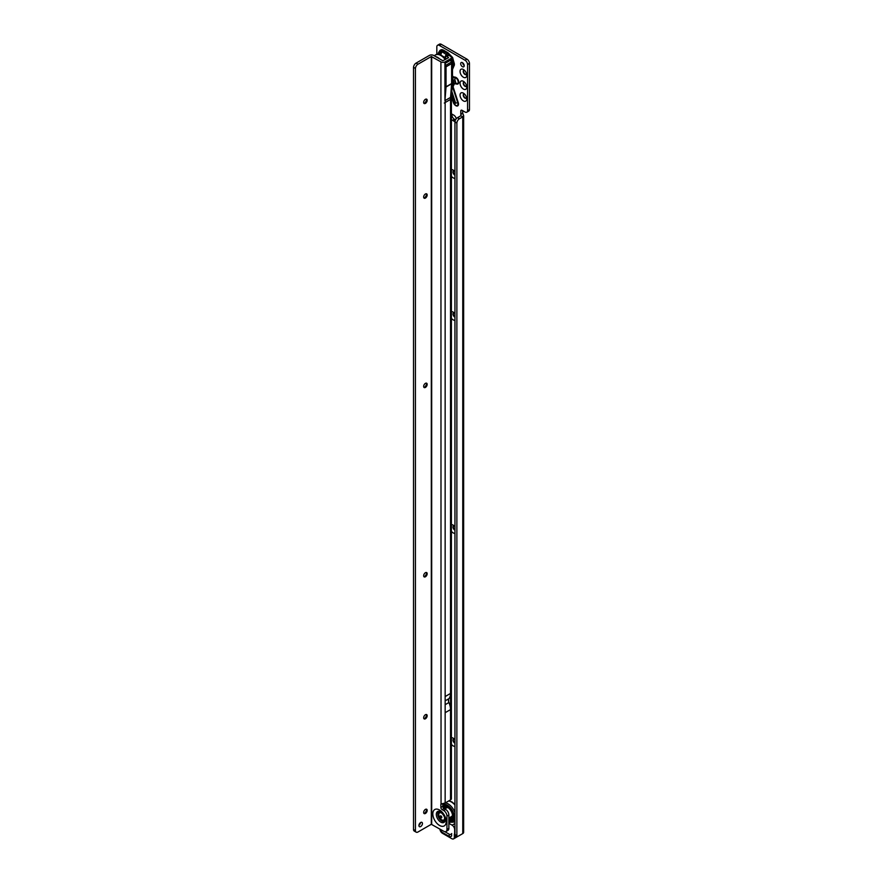 <?xml version="1.0" encoding="UTF-8"?>
<svg xmlns="http://www.w3.org/2000/svg" width="883" height="883" viewBox="0 0 883 883"><rect width="100%" height="100%" fill="white"/><g stroke="black" fill="none" stroke-linecap="round" stroke-linejoin="round"><path stroke-width="1.32" d="M452.008 76.126L453.111 77.439L452.769 79.878L454.072 83.256L452.99 83.168L453.663 82.936M452.008 68.885L453.498 64.945L452.008 57.814L447.67 53.598L442.769 50.761L442.184 51.832L447.582 55.397M440.904 55.176L440.904 55.132A3.62 2.958 -120 0 1 440.617 51.667A3.62 2.958 -120 0 0 440.904 55.132L440.904 55.132A3.62 2.097 120 0 1 442.184 51.832A3.62 1.17 -151.2 0 0 440.617 51.667L443.089 49.934L447.99 52.77L446.456 54.293A3.62 2.097 120 0 0 445.175 57.594L440.904 55.132A3.62 2.097 180 0 1 439.966 54.194L438.531 53.19L438.531 54.426M452.493 64.669L454.37 65.077L452.493 69.415M438.299 54.393L438.299 52.958L439.977 50.408A0.905 0.74 60 0 1 440.043 51.28L441.202 50.607A0.905 0.74 60 0 0 441.125 49.746L443.089 49.934M454.944 746.334A4.757 2.748 60 0 1 453.156 745.892A4.757 2.748 60 0 1 451.401 744.314M451.401 737.691A4.757 2.748 60 0 1 453.156 738.133L453.156 738.133A4.757 2.748 60 0 1 454.944 739.755M454.083 738.817A2.494 1.435 -120 0 0 453.509 738.928A2.494 1.435 -120 0 0 453.134 740.925A2.494 1.435 -120 0 0 454.756 743.122A2.494 1.435 -120 0 0 454.944 743.221M454.944 533.31A4.757 2.748 60 0 1 453.156 532.879A4.757 2.748 60 0 1 451.401 531.29M451.401 524.668A4.757 2.748 60 0 1 453.156 525.109L453.156 525.109A4.757 2.748 60 0 1 454.944 526.732M454.083 525.804A2.494 1.435 -120 0 0 453.509 525.915A2.494 1.435 -120 0 0 453.134 527.902A2.494 1.435 -120 0 0 454.756 530.098A2.494 1.435 -120 0 0 454.944 530.197M454.944 320.286A4.757 2.748 60 0 1 453.156 319.856A4.757 2.748 60 0 1 451.401 318.266M451.401 311.644A4.757 2.748 60 0 1 453.156 312.085L453.156 312.085A4.757 2.748 60 0 1 454.944 313.708M454.083 312.781A2.494 1.435 -120 0 0 453.509 312.891A2.494 1.435 -120 0 0 453.134 314.889A2.494 1.435 -120 0 0 454.756 317.074A2.494 1.435 -120 0 0 454.944 317.174M454.944 178.278A4.757 2.748 60 0 1 453.156 177.836A4.757 2.748 60 0 1 451.401 176.258M451.401 169.624A4.757 2.748 60 0 1 453.156 170.077L453.156 170.077A4.757 2.748 60 0 1 454.944 171.699M454.083 170.761A2.494 1.435 -120 0 0 453.509 170.872A2.494 1.435 -120 0 0 453.134 172.869A2.494 1.435 -120 0 0 454.756 175.066A2.494 1.435 -120 0 0 454.944 175.165M463.409 77.24A4.757 2.748 60 0 1 460.043 71.424A4.757 2.748 60 0 1 463.409 69.481L463.409 69.481A4.757 2.748 60 0 1 466.765 75.298A4.757 2.748 60 0 1 463.409 77.24M464.337 70.165A2.494 1.435 -120 0 0 463.763 70.276A2.494 1.435 -120 0 0 463.376 72.274A2.494 1.435 -120 0 0 465.01 74.47A2.494 1.435 -120 0 0 466.246 74.591A2.494 1.435 -120 0 0 466.632 74.15M463.409 89.084A4.757 2.748 60 0 1 460.043 83.256A4.757 2.748 60 0 1 463.409 81.313L463.409 81.313A4.757 2.748 60 0 1 466.765 87.141A4.757 2.748 60 0 1 463.409 89.084M464.337 81.998A2.494 1.435 -120 0 0 463.763 82.108A2.494 1.435 -120 0 0 463.376 84.106A2.494 1.435 -120 0 0 465.01 86.302A2.494 1.435 -120 0 0 466.246 86.424A2.494 1.435 -120 0 0 466.632 85.982M463.409 100.916A4.757 2.748 60 0 1 460.043 95.088A4.757 2.748 60 0 1 463.409 93.145L463.409 93.145A4.757 2.748 60 0 1 466.765 98.973A4.757 2.748 60 0 1 463.409 100.916M464.337 93.841A2.494 1.435 -120 0 0 463.763 93.951A2.494 1.435 -120 0 0 463.376 95.949A2.494 1.435 -120 0 0 465.01 98.134A2.494 1.435 -120 0 0 466.246 98.267A2.494 1.435 -120 0 0 466.632 97.814M453.685 738.861A2.494 1.435 -120 0 0 453.465 740.804A2.494 1.435 -120 0 0 454.944 742.857M453.685 525.838A2.494 1.435 -120 0 0 453.465 527.78A2.494 1.435 -120 0 0 454.944 529.833M453.685 312.814A2.494 1.435 -120 0 0 453.465 314.756A2.494 1.435 -120 0 0 454.944 316.809M453.685 170.794A2.494 1.435 -120 0 0 453.465 172.748A2.494 1.435 -120 0 0 454.944 174.801M463.928 93.874A2.494 1.435 -120 0 0 463.741 95.905A2.494 1.435 -120 0 0 465.33 97.958A2.494 1.435 -120 0 0 466.401 98.156M463.928 82.042A2.494 1.435 -120 0 0 463.741 84.073A2.494 1.435 -120 0 0 465.33 86.115A2.494 1.435 -120 0 0 466.401 86.313M463.928 70.21A2.494 1.435 -120 0 0 463.741 72.24A2.494 1.435 -120 0 0 465.33 74.282A2.494 1.435 -120 0 0 466.401 74.481M462.438 62.638A2.494 1.435 -120 0 0 461.202 62.516A2.494 1.435 -120 0 0 460.816 64.514A2.494 1.435 -120 0 0 462.438 66.7A2.494 1.435 -120 0 0 463.685 66.832A2.494 1.435 -120 0 0 464.072 64.834A2.494 1.435 -120 0 0 462.438 62.638M462.615 62.737A2.494 1.435 -120 0 0 464.193 65.485M436.82 54.47L436.82 46.92A3.62 2.097 60 0 1 437.571 45.265L439.491 44.15A3.62 2.097 60 0 1 441.301 44.327L439.381 45.441L465.01 60.232A3.62 2.097 60 0 1 467.56 64.404L467.56 110.783A3.62 2.097 60 0 1 466.82 112.185A3.62 2.097 60 0 1 465.01 112.009L462.063 110.309A1.81 1.049 -120 0 0 461.158 110.22A1.81 1.049 -120 0 0 460.783 111.048L460.783 114.006A1.81 1.049 -120 0 0 460.838 114.492L462.758 113.377L463.641 115.452L462.758 116.854L459.425 118.775A3.62 2.097 120 0 0 456.875 122.958L456.864 835.638A1.81 1.049 120 0 0 457.239 836.344A1.81 1.049 120 0 0 458.145 836.245L462.758 833.585A2.991 1.722 0 0 0 463.641 832.36L463.641 115.452M466.82 112.185L468.741 111.081A3.62 2.097 60 0 0 469.48 109.669L469.48 63.3A3.62 2.097 60 0 0 466.93 59.128L441.301 44.327M462.703 110.684L462.703 112.903A1.81 1.049 -120 0 0 462.758 113.377M451.941 114.161A3.62 2.097 -120 0 0 454.436 119.216L455.54 119.856M437.571 45.265A3.62 2.097 60 0 1 439.381 45.441M456.268 118.752A3.62 2.097 -120 0 0 453.796 115.154L452.515 114.415A3.62 2.097 -120 0 0 451.401 114.062M451.401 119.393A3.62 2.097 -120 0 0 452.515 120.331L453.796 121.07A3.62 2.097 -120 0 0 455.01 121.412M451.699 835.76L451.566 835.925A1.358 0.784 180 0 1 450.694 836.609A1.358 0.784 180 0 1 449.248 836.433L441.566 831.996A1.358 0.784 180 0 1 441.169 831.444L441.169 829.766M444.833 831.665L449.248 834.214A1.358 0.784 180 0 0 450.694 834.391A1.358 0.784 180 0 0 451.566 833.707L451.699 833.541M456.864 835.572L454.944 834.523A1.81 1.049 120 0 0 455.319 835.23L457.239 836.344M454.944 834.468L454.944 121.975L456.864 123.09M460.838 114.492L460.838 115.739A1.81 1.049 -60 0 1 460.838 115.75L457.504 117.671A3.62 2.097 120 0 0 454.955 121.843L454.944 121.975M460.838 115.739L462.758 116.854L460.838 115.75M469.491 109.547L467.571 110.662M469.491 63.433L467.571 64.536M439.966 54.779L439.966 54.194A3.62 3.466 125 0 1 440.606 51.678L440.043 51.28L438.299 52.958M452.493 64.26L454.37 63.819L454.37 65.077M453.597 102.671A3.256 1.887 -120 0 0 455.22 104.989A3.256 1.887 -120 0 0 455.65 105.287A3.256 1.887 -120 0 0 457.736 102.704L452.769 87.527L452.085 87.616M452.129 87.086L452.648 87.031A0.905 0.728 -138.8 0 1 453.299 87.45L458.266 102.627A3.852 2.219 60 0 1 456.952 106.048A3.852 2.219 60 0 1 453.332 102.439L451.401 96.534M454.37 83.753L452.769 87.527L453.498 83.565L454.37 83.697L452.427 83.333M453.31 82.439A0.905 0.552 -26.1 0 0 452.538 82.538L452.262 81.457M452.493 75.618L453.134 76.81L455.12 77.13A0.905 0.673 -81.1 0 1 455.109 77.748A3.62 2.682 -81.1 0 0 455.065 80.243L455.496 81.887L452.493 81.424M448.873 823.309L452.107 825.175A3.62 2.097 60 0 1 454.668 829.612L454.668 832.989A3.62 2.097 60 0 1 454.348 834.236L454.944 833.883M454.348 834.236L454.348 837.194A3.62 2.097 60 0 1 453.597 838.85A3.62 2.097 60 0 1 451.787 838.673L442.493 833.309A3.62 2.097 60 0 1 439.933 829.06M445.738 58.433A4.978 2.881 -120 0 0 445.021 57.936L445.209 58.046A4.713 2.715 60 0 1 445.727 58.399M445.209 58.046L445.021 57.936A4.978 2.881 -120 0 0 444.083 57.55M426.489 99.128A2.494 1.435 -60 0 1 426.853 100.154L426.853 100.154A2.494 1.435 -60 0 1 425.098 103.201A2.494 1.435 -60 0 1 424.017 103.399M424.425 103.432A4.757 2.748 120 0 0 426.721 99.459M426.489 193.796A2.494 1.435 -60 0 1 426.853 194.834L426.853 194.834A2.494 1.435 -60 0 1 425.098 197.88A2.494 1.435 -60 0 1 424.017 198.079M424.425 198.112A4.757 2.748 120 0 0 426.721 194.139M426.489 383.156A2.494 1.435 -60 0 1 426.853 384.182L426.853 384.182A2.494 1.435 -60 0 1 425.098 387.229A2.494 1.435 -60 0 1 424.017 387.427M424.425 387.471A4.757 2.748 120 0 0 426.732 383.487M426.489 572.504A2.494 1.435 -60 0 1 426.864 573.542L426.864 573.542A2.494 1.435 -60 0 1 425.098 576.588A2.494 1.435 -60 0 1 424.028 576.787M424.425 576.82A4.757 2.748 120 0 0 426.732 572.835M426.489 714.524A2.494 1.435 -60 0 1 426.864 715.55L426.864 715.55A2.494 1.435 -60 0 1 425.098 718.607A2.494 1.435 -60 0 1 424.028 718.795M424.425 718.839A4.757 2.748 120 0 0 426.732 714.855M426.489 809.203A2.494 1.435 -60 0 1 426.864 810.23L426.864 810.23A2.494 1.435 -60 0 1 425.098 813.276A2.494 1.435 -60 0 1 424.028 813.475M424.425 813.508A4.757 2.748 120 0 0 426.732 809.534M420.683 822.492A2.494 1.435 120 0 0 419.05 824.678A2.494 1.435 120 0 0 419.436 826.676A2.494 1.435 120 0 0 420.683 826.554A2.494 1.435 120 0 0 422.306 824.358A2.494 1.435 120 0 0 421.919 822.36A2.494 1.435 120 0 0 420.683 822.492M425.418 809.391A2.494 1.435 120 0 0 423.796 811.587A2.494 1.435 120 0 0 424.171 813.585A2.494 1.435 120 0 0 425.418 813.464A2.494 1.435 120 0 0 427.052 811.267A2.494 1.435 120 0 0 426.666 809.27A2.494 1.435 120 0 0 425.418 809.391M425.418 714.722A2.494 1.435 120 0 0 423.796 716.919A2.494 1.435 120 0 0 424.171 718.905A2.494 1.435 120 0 0 425.418 718.784A2.494 1.435 120 0 0 427.041 716.588A2.494 1.435 120 0 0 426.666 714.601A2.494 1.435 120 0 0 425.418 714.722M425.418 572.703A2.494 1.435 120 0 0 423.796 574.899A2.494 1.435 120 0 0 424.171 576.897A2.494 1.435 120 0 0 425.418 576.776A2.494 1.435 120 0 0 427.041 574.579A2.494 1.435 120 0 0 426.666 572.581A2.494 1.435 120 0 0 425.418 572.703M425.418 383.354A2.494 1.435 120 0 0 423.785 385.551A2.494 1.435 120 0 0 424.171 387.538A2.494 1.435 120 0 0 425.418 387.416A2.494 1.435 120 0 0 427.041 385.22A2.494 1.435 120 0 0 426.666 383.222A2.494 1.435 120 0 0 425.418 383.354M425.418 193.995A2.494 1.435 120 0 0 423.785 196.192A2.494 1.435 120 0 0 424.171 198.189A2.494 1.435 120 0 0 425.418 198.068A2.494 1.435 120 0 0 427.041 195.871A2.494 1.435 120 0 0 426.666 193.874A2.494 1.435 120 0 0 425.418 193.995M425.418 99.315A2.494 1.435 120 0 0 423.785 101.512A2.494 1.435 120 0 0 424.171 103.51A2.494 1.435 120 0 0 425.418 103.388A2.494 1.435 120 0 0 427.041 101.192A2.494 1.435 120 0 0 426.666 99.194A2.494 1.435 120 0 0 425.418 99.315M445.97 56.335A1.81 1.049 -120 0 1 446.875 56.424L448.796 55.309A1.81 1.049 -120 0 0 447.891 55.221L445.97 56.335A1.81 1.049 -120 0 0 445.595 57.031L445.595 57.075A7.704 4.448 60 0 0 445.904 59.194M448.796 55.309L450.529 56.313A2.991 1.722 180 0 1 451.401 57.527A2.991 1.722 180 0 1 450.529 58.753L445.142 61.854A2.991 1.722 180 0 1 440.915 61.854L431.312 56.534L417.99 64.216A3.62 2.097 -60 0 0 415.44 68.388L413.509 67.417L413.509 829.523L415.44 830.638L415.429 68.532M444.955 100.651L444.944 63.212L445.738 65.342A3.168 1.832 -120 0 1 446.036 66.81L446.047 86.788A3.168 1.832 -120 0 1 446.036 87.009L444.955 100.651L450.529 97.439L451.61 83.786A3.168 1.832 -120 0 0 451.61 83.565L451.61 63.598A3.168 1.832 -120 0 0 451.312 62.13L450.529 60A2.991 1.722 -0 0 0 451.401 58.775L451.401 57.527M451.125 99.084L444.292 103.035M448.608 699.181A4.249 2.461 60 0 1 448.917 698.663A13.587 7.848 -120 0 0 450.529 693.442L450.529 709.59A13.587 7.848 -120 0 0 448.917 702.515A4.249 2.461 60 0 1 448.608 701.632L448.608 699.181A4.249 2.461 -120 0 0 448.608 701.632M444.955 100.629L450.529 97.406A2.991 1.865 4.5 0 0 451.401 96.214L451.401 798.673A2.991 1.722 180 0 1 450.529 799.888L445.153 803L440.926 804.038A1.81 1.049 -120 0 0 440.86 804.446L440.86 807.404A1.81 1.049 -120 0 0 442.14 809.623L443.741 810.55A4.525 2.616 60 0 1 446.953 816.091L446.953 829.402A4.525 2.616 60 0 1 446.014 831.477A4.525 2.616 60 0 1 443.741 831.256L431.312 824.303L418.001 831.985A3.62 2.097 -60 0 1 416.191 832.172A3.62 2.097 -60 0 1 415.44 830.76L415.44 830.638M446.875 56.424L448.608 57.638L442.836 60.75L433.619 55.419A2.991 1.722 -0 0 0 429.392 55.419L416.07 63.112L417.99 64.216M444.944 63.212A2.991 1.722 -0 0 0 445.142 63.101L445.142 61.854M442.78 803.718L442.78 806.289A1.81 1.049 -120 0 0 444.061 808.508L445.672 809.435A4.525 2.616 60 0 1 448.873 814.987L448.873 828.298A4.525 2.616 60 0 1 447.935 830.373L446.014 831.477M445.142 712.636A13.587 7.848 60 0 1 445.153 712.691L445.153 696.555A13.587 7.848 60 0 1 445.142 696.61M445.153 803L445.142 102.836M413.509 67.417L413.52 67.285A3.62 2.097 -60 0 1 416.07 63.112M416.191 832.172L414.259 831.058A3.62 2.097 -60 0 1 413.52 829.656L413.509 829.523M418.928 825.34A2.494 1.435 120 0 0 420.507 822.592M441.047 803.971L440.915 61.854M444.955 63.212L450.529 60L450.529 58.753M452.493 815.164A4.978 2.881 60 0 1 451.577 816.51L448.873 818.066M444.778 808.927L446.599 807.879A4.978 2.881 60 0 1 448.211 807.746M449.999 817.415L450.087 818.011L449.613 817.636M450.573 817.084L450.462 817.658M448.189 807.724A1.435 1.435 0 0 1 447.813 807.47L447.526 807.515A1.225 0.706 60 0 1 447.317 807.172M445.021 806.885A1.06 0.618 60 0 0 444.933 806.863L444.889 806.83A1.225 0.706 60 0 1 445.893 808.077L447.339 807.371M444.889 806.83L445.772 806.19M444.877 808.773A1.898 1.898 0 0 0 444.944 808.828A1.225 0.706 60 0 1 444.292 807.912L444.491 807.669M452.538 816.168A5.243 3.024 -120 0 0 452.549 816.157A1.788 1.038 60 0 1 452.549 816.168L451.677 816.742A1.225 0.706 60 0 1 452.328 817.57M451.544 818.342A1.06 0.618 60 0 0 451.677 818.442L451.39 818.541A1.225 0.706 60 0 1 450.738 817.062L451.003 816.974A1.06 0.618 60 0 0 451.003 817.415M451.058 818.166A6.876 3.974 60 0 1 450.242 817.923M447.339 807.228A5.243 3.024 -120 0 0 446.886 807.404A5.243 3.024 -120 0 0 446.743 807.492L445.893 808.077M444.491 807.161A1.435 1.435 0 0 0 445.198 808.685A1.06 0.618 60 0 1 445.01 808.552M451.765 818.662A7.108 4.106 60 0 1 449.414 818.188A7.108 4.106 60 0 1 449.072 818.011A7.108 4.106 60 0 1 449.028 817.978M444.083 808.53A7.108 4.106 60 0 1 444.822 806.632M443.2 807.625A7.108 4.106 60 0 1 443.961 806.941A7.108 4.106 60 0 1 447.515 807.283A7.108 4.106 60 0 1 452.162 813.552A7.108 4.106 60 0 1 451.07 819.258A7.108 4.106 60 0 1 448.873 819.468M442.78 805.914A8.609 4.967 60 0 1 447.361 806.157L447.361 806.157A8.609 4.967 60 0 1 453.443 816.698A8.609 4.967 60 0 1 448.873 820.87M447.427 806.201A8.422 4.868 -120 0 0 443.277 805.815A8.422 4.868 -120 0 0 442.78 806.179A8.422 4.868 60 0 1 443.288 805.804M451.71 820.395A8.422 4.868 60 0 1 448.873 820.572A8.422 4.868 -120 0 0 451.699 820.406A8.422 4.868 -120 0 0 453.443 816.62M441.787 817.338L441.787 817.338A1.148 0.662 60 0 1 440.164 816.4A1.148 0.662 60 0 1 441.787 817.338M442.725 813.905A4.117 2.384 -120 0 0 441.688 813.1A4.117 2.384 -120 0 0 439.624 812.89A4.117 2.384 -120 0 0 438.774 814.777A4.117 2.384 -120 0 0 441.688 819.821A4.117 2.384 -120 0 0 443.752 820.031A4.117 2.384 -120 0 0 444.602 818.144A4.117 2.384 -120 0 0 444.414 816.841M443.84 819.965A4.117 2.384 -120 0 0 443.939 819.921A4.117 2.384 -120 0 0 444.789 817.923M441.975 813.033A4.117 2.384 -120 0 0 441.886 812.978A4.117 2.384 -120 0 0 439.822 812.779A4.117 2.384 -120 0 0 439.723 812.835M455.496 81.887A3.62 2.682 98.9 0 0 456.688 83.664A3.256 1.887 -120 0 0 458.167 81.556A3.256 1.887 -120 0 0 455.893 78.046A3.256 1.887 -120 0 0 455.109 77.748L453.111 77.439A0.905 0.673 -81.1 0 0 453.134 76.81L452.493 77.064M451.566 94.139L454.458 102.958L455.032 103.719L455.617 103.002A3.62 1.015 -18.1 0 0 457.736 102.704L458.266 102.627M454.458 102.958A3.62 1.015 161.9 0 1 453.575 102.605A3.62 1.015 161.9 0 1 453.564 102.538L451.423 96.004L453.575 102.605L455.22 104.989M455.12 77.13A3.852 2.219 60 0 1 456.047 77.472A3.852 2.219 60 0 1 458.73 81.622A3.852 2.219 60 0 1 456.975 84.106L454.37 83.697A0.905 0.673 98.9 0 0 454.072 83.256L456.688 83.664A0.905 0.673 98.9 0 1 456.975 84.106M452.99 83.168L452.482 82.572M447.99 52.77L452.593 57.483L454.37 63.819M452.008 57.814L452.593 57.483M441.93 50.441A0.905 0.684 95.7 0 0 442.03 49.569M439.977 50.408L441.125 49.746M441.566 831.996L441.566 829.998M449.248 836.433L449.248 834.214M451.566 835.925L451.566 833.707M462.758 833.585L462.758 116.854M456.875 122.958L454.955 121.843M459.425 118.775L457.504 117.671M456.864 835.638L454.944 834.523M462.703 112.903L460.783 114.006M466.93 59.128L465.01 60.232M454.436 119.216L452.515 120.331M455.407 120.143L453.796 121.07M462.063 110.309L460.783 111.048M469.48 109.669L467.56 110.783M469.48 63.3L467.56 64.404M455.065 80.243L452.493 79.867M455.617 103.002L451.787 91.324M452.107 825.175L454.944 823.53M454.348 837.194L456.533 835.925M445.242 59.58A10.872 6.28 -120 0 0 440.893 55.519A10.872 6.28 -120 0 0 435.451 54.978L434.149 55.728M439.701 58.94A10.872 6.28 -120 0 0 437.626 57.406A10.872 6.28 -120 0 0 435.54 56.534M439.701 811.378A5.563 3.212 -120 0 0 437.924 815.462A5.563 3.212 -120 0 0 441.721 820.991A5.563 3.212 -120 0 0 445.098 820.726M440.22 811.632A5.177 2.991 -120 0 0 438.321 815.285A5.177 2.991 -120 0 0 441.886 820.572A5.177 2.991 -120 0 0 445.142 820.152M439.193 811.234A6.324 3.653 -120 0 0 436.39 815.373A6.324 3.653 -120 0 0 440.794 822.139A6.324 3.653 -120 0 0 444.966 821.234C445.562 818.232 443.994 815.042 440.264 811.654L439.193 811.234M439.513 809.987A9.459 5.464 60 0 1 446.202 821.576A9.459 5.464 60 0 1 439.513 825.439A9.459 5.464 60 0 1 432.825 813.85A9.459 5.464 60 0 1 439.513 809.987M450.529 99.437L450.529 97.439A2.991 1.722 180 0 0 451.401 96.214L452.482 82.594A2.991 1.865 4.5 0 0 452.482 82.461M445.153 696.555L450.529 693.442L450.529 99.724M450.529 799.888L450.529 709.59L445.153 712.691M445.142 102.538L445.142 100.541M431.688 56.534L431.699 824.303M413.52 67.285L415.44 68.388M413.52 829.656L415.44 830.76M431.312 56.534L431.312 824.303M441.953 803.817L440.86 804.446M445.672 809.435L443.741 810.55M444.061 808.508L442.14 809.623M448.873 814.987L446.953 816.091M448.873 828.298L446.953 829.402M442.78 806.289L440.86 807.404M448.917 702.515L445.153 704.689M448.917 698.663L445.153 700.837M444.999 63.421L450.573 60.21A2.991 0.629 -21.2 0 0 451.522 59.282L451.401 58.775M445.738 65.342L451.312 62.13A2.991 0.629 -21.2 0 0 452.273 61.214L451.522 59.282M446.036 66.81L451.61 63.598A2.991 1.722 -0 0 0 452.493 62.373L452.273 61.214M446.047 86.788L451.61 83.565A2.991 1.722 -0 0 0 452.493 82.351L452.493 62.373M446.036 87.009L451.61 83.786A2.991 1.865 4.5 0 0 452.482 82.594L452.493 82.351M442.78 804.556A9.779 5.651 60 0 1 447.361 805.197A9.779 5.651 60 0 1 454.237 816.278A9.779 5.651 60 0 1 448.873 821.852M445.374 802.868A10.872 6.28 60 0 1 448.123 803.872A10.872 6.28 60 0 1 454.944 812.57M454.944 820.782A10.872 6.28 60 0 1 453.564 822.161L454.944 821.356M448.641 800.98A10.872 6.28 60 0 1 451.39 801.985A10.872 6.28 60 0 1 454.944 805.031M453.597 838.85L457.902 836.367M435.451 54.978C436.632 54.018 438.63 54.172 441.434 55.463L445.628 59.36M450.087 818.011L450.661 817.669M448.873 822.294L453.564 822.161M454.944 804.38L451.941 801.93L448.84 800.87M451.047 816.808A1.435 1.435 0 0 0 451.864 818.53"/></g></svg>
